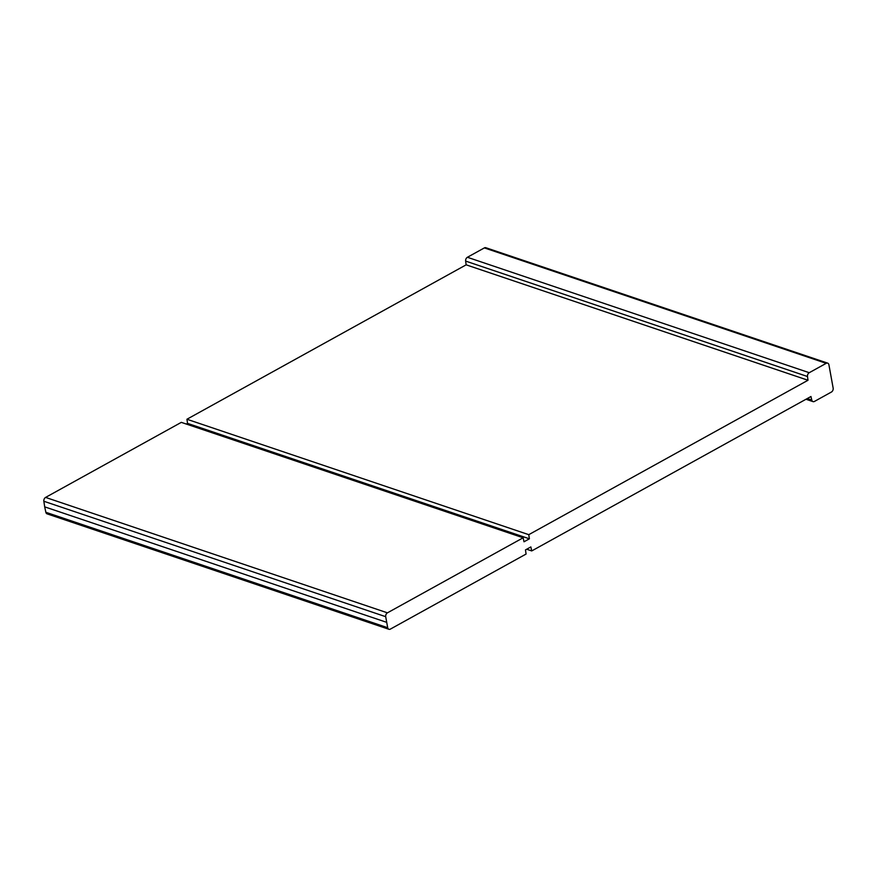 <?xml version="1.0" encoding="UTF-8"?>
<svg xmlns="http://www.w3.org/2000/svg" width="877" height="877" viewBox="0 0 877 877"><rect width="100%" height="100%" fill="white"/><g stroke="black" fill="none" stroke-linecap="round" stroke-linejoin="round"><path stroke-width="1.32" d="M531.725 550.931L530.859 546.93L525.476 549.912L526.09 554.045L390.397 629.094A3.059 2.171 -71.3 0 1 388.917 629.28A3.059 2.171 -71.3 0 1 387.7 627.713L385.694 616.684A3.059 2.171 -71.3 0 1 387.437 612.837L523.141 537.787L524.007 541.778L529.39 538.807L528.765 534.674L808.002 380.256L807.487 376.507A3.059 2.171 -71.3 0 1 809.241 372.703L826.2 363.33A3.059 2.171 -71.3 0 1 827.669 363.144A3.059 2.171 -71.3 0 1 828.918 364.81L833.15 388.105A3.059 2.171 -71.3 0 1 831.418 392.041L814.459 401.425A3.059 2.171 -71.3 0 1 812.99 401.611A3.059 2.171 -71.3 0 1 811.773 400.076L810.951 396.514L531.725 550.931L526.693 549.243M808.002 380.256L466.158 264.832L465.643 261.083A3.059 2.171 -71.3 0 1 467.397 257.279L484.367 247.906A3.059 2.171 -71.3 0 1 485.836 247.72L827.669 363.144M528.765 534.674L186.933 419.25L466.158 264.832M529.39 538.807L187.546 423.383L186.933 419.25M186.319 424.051L187.546 423.383M523.141 537.787L181.309 422.363L45.593 497.412A3.059 2.171 -71.3 0 0 43.85 501.26L44.694 506.862L386.527 622.286M388.917 629.28L47.084 513.856A3.059 2.171 -71.3 0 1 45.856 512.289L44.694 506.862M811.773 400.076L807.257 398.553M826.2 363.33L484.367 247.906M809.241 372.703L467.397 257.279M807.487 376.507L465.643 261.083M387.437 612.837L45.593 497.412M385.694 616.684L43.85 501.26M387.7 627.713L45.856 512.289M812.99 401.611L806.007 399.243"/></g></svg>
